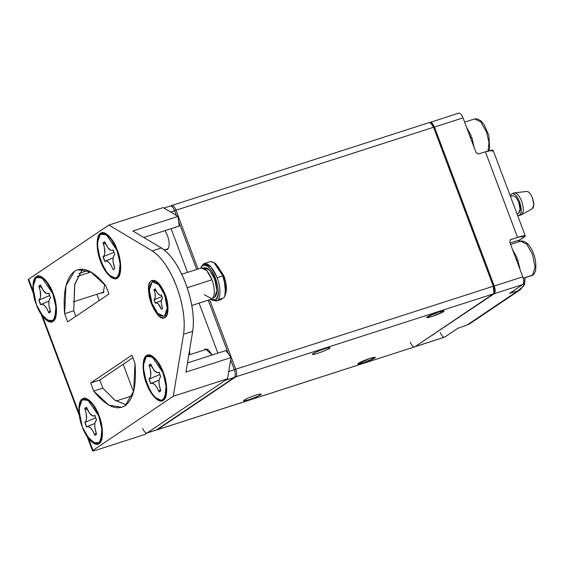 <?xml version="1.0" encoding="UTF-8"?>
<svg xmlns="http://www.w3.org/2000/svg" width="564" height="564" viewBox="0 0 564 564"><rect width="100%" height="100%" fill="white"/><g stroke="black" fill="none" stroke-linecap="round" stroke-linejoin="round"><path stroke-width="0.85" d="M170.871 206.015L171.985 205.472L170.871 206.015M493.958 293.019L494.515 291.602L493.993 286.181L493.31 286.244L493.958 293.019L493.317 293.9C494.557 292.582 494.55 290.03 493.31 286.244L235.738 369.209C236.972 372.994 236.979 375.546 235.738 376.865L493.317 293.9L235.738 376.865L157.3 429.747L414.878 346.782L493.317 293.9L414.878 346.782L157.011 429.888L235.738 376.865L235.019 376.484L235.738 376.865C236.979 375.546 236.972 372.994 235.738 369.209L234.131 369.885L235.738 369.209L209.639 299.78L235.738 369.209L493.31 286.244L433.561 127.267C432.024 123.678 430.494 122.155 428.964 122.698L430.6 122.846L433.561 127.267L175.982 210.231C174.445 206.643 172.915 205.12 171.385 205.663L171.195 206.107L171.675 205.522L429.253 122.557M255.619 395.23C260.321 393.792 261.943 393.651 260.49 394.814C258.002 396.309 254.202 397.916 249.084 399.636C244.381 401.082 242.76 401.216 244.212 400.059C246.701 398.558 250.508 396.95 255.619 395.23C248.498 397.712 244.487 399.538 243.592 400.729C243.69 402.132 262.267 395.019 261.118 394.144C260.681 393.834 258.848 394.201 255.619 395.23M369.85 358.443C374.545 356.998 376.174 356.857 374.715 358.02C372.226 359.515 368.426 361.129 363.308 362.849C358.612 364.288 356.984 364.429 358.443 363.265C360.932 361.771 364.732 360.163 369.85 358.443L357.816 363.935L363.308 362.849L374.715 358.02L375.342 357.35L369.85 358.443M438.658 312.054C443.353 310.616 444.982 310.475 443.523 311.638C441.034 313.133 437.234 314.74 432.116 316.46C427.42 317.899 425.792 318.04 427.251 316.876C429.74 315.382 433.54 313.774 438.658 312.054L427.251 316.876L426.624 317.553L432.116 316.46L443.523 311.638L444.15 310.961L438.658 312.054M324.427 348.848C329.129 347.403 330.751 347.269 329.298 348.425C326.81 349.927 323.01 351.534 317.892 353.254C313.189 354.693 311.568 354.834 313.02 353.67C315.509 352.176 319.316 350.568 324.427 348.848C317.306 351.323 313.295 353.156 312.4 354.34C312.498 355.75 331.075 348.637 329.926 347.755C329.489 347.452 327.656 347.812 324.427 348.848M157.011 429.888L414.878 346.782C413.349 347.325 411.819 345.802 410.282 342.214M174.382 210.908L175.982 210.231L174.382 210.908M171.385 205.663C172.915 205.12 174.445 206.643 175.982 210.231L198.07 269L175.982 210.231L433.561 127.267L493.31 286.244L493.993 286.181L434.245 127.21L433.561 127.267L434.245 127.21L431.876 123.671L430.6 122.846M433.427 334.678L432.285 335.044L433.427 334.678M429.817 122.522L458.722 113.145M463.03 117.855C461.493 114.266 459.963 112.744 458.433 113.286C459.963 112.744 461.493 114.266 463.03 117.855L476.129 152.71L463.03 117.855L434.47 127.055L463.03 117.855M429.881 122.487C431.411 121.944 432.94 123.467 434.47 127.055L494.226 286.026C495.467 289.811 495.467 292.371 494.233 293.689L415.393 346.43M415.964 346.402L444.524 337.202L416.246 346.261L444.806 337.06L457.876 328.248L467.133 325.026L517.59 291.01L509.715 293.308L522.786 284.489L494.233 293.689L522.786 284.489C524.026 283.17 524.019 280.618 522.786 276.832L494.226 286.026L522.786 276.832C524.019 280.618 524.026 283.17 522.786 284.489L509.581 293.449M509.715 293.308L517.59 291.01L523.674 286.103L525.126 277.721L524.442 284.538L520.339 289.677L517.59 291.01L467.133 325.026L457.876 328.248L444.806 337.06C443.276 337.603 441.746 336.081 440.216 332.492M510.709 239.594L509.68 241.977L522.786 276.832L509.68 241.977L510.709 239.594L517.562 237.388L485.385 151.779L478.533 153.993L476.129 152.71L478.533 153.993L485.385 151.779L517.562 237.388L525.274 235.851L519.811 239.89L518.112 242.019L519.811 239.89L510.075 243.028L519.811 239.89L524.393 236.795C526.438 235.167 524.153 235.364 517.562 237.388L510.293 239.792M525.274 235.851L493.098 150.25L485.385 151.779C491.977 149.763 494.261 149.566 492.217 151.194M472.146 321.642L467.133 325.026L469.882 323.694L520.339 289.677M162.46 308.113C160.874 303.263 160.867 299.999 162.453 298.307L161.311 300.788L161.325 303.502L162.46 308.113M151.97 282.254C148.572 285.885 148.572 292.906 151.984 303.319C156.2 313.189 160.409 317.377 164.61 315.882C168.016 312.244 168.009 305.223 164.596 294.81C160.387 284.94 156.179 280.752 151.97 282.254L152.752 281.866L158.879 284.799L164.596 294.81L167.219 307.951L164.61 315.882L163.828 316.263L157.701 313.33L151.984 303.319L149.361 290.185L151.97 282.254M161.226 295.042L161.6 294.93L161.226 295.042C159.267 295.783 157.307 293.83 155.347 289.198L154.127 290.023L156.15 290.693L154.127 290.023C155.742 294.894 155.742 298.166 154.134 299.829L155.361 303.087C157.314 302.346 159.274 304.299 161.233 308.931L161.36 309.262L162.58 308.438L161.36 309.262L158.336 304.017L156.714 302.924L155.234 303.171L154.007 299.907L155.276 297.348L155.001 293.04L154 289.692L155.227 288.867L157.518 293.266L159.936 295.219L161.346 294.958L162.573 298.222L161.346 294.958L160.832 295.233M160.521 300.979L156.792 302.537M155.361 303.087L155.756 302.896M154.134 299.829L161.946 296.551L154.134 299.829M154.007 299.907L154.543 299.688L154.007 299.907M166.895 315.142L164.61 315.882L166.895 315.142M222.019 298.412L221.631 299.343L218.395 300.386L221.631 299.343L222.019 298.412M201.186 267.385L203.371 263.98L204.224 263.564L210.908 266.758L217.147 277.685L222.858 275.845L225.558 287.132L224.768 296.227L223.922 297.799L219.925 299.089L217.626 300.633L219.925 299.089L223.922 297.799C226.566 293.047 226.213 285.729 222.858 275.845L217.147 277.685C220.862 286.554 220.869 299.195 217.161 300.668L216.308 301.084L211.613 299.752M206.325 262.916L210.323 261.625L213.89 262.542L222.858 275.845C218.931 266.349 214.75 261.611 210.323 261.625L204.224 263.564M224.789 296.178L225.621 294.055L223.88 275.761L215.885 263.832L213.975 262.598M214.969 263.325L223.88 275.761C226.862 284.51 227.214 291.052 224.937 295.381M213.827 274.407L213.728 276.797M191.816 305.519L212.015 298.899C215.103 295.592 215.103 289.212 212.001 279.744L187.199 287.732L212.001 279.744L206.805 270.642L201.228 267.978L181.749 274.252M210.95 299.357L215.561 299.815L210.992 299.392L212.268 300.217L217.161 300.668C220.869 299.195 220.862 286.554 217.147 277.685C212.55 266.92 207.961 262.352 203.371 263.98L201.447 266.631L200.897 268.048L203.371 263.98L202.688 265.573C210.612 259.052 224.19 295.169 215.561 299.815C219.022 296.114 219.015 288.965 215.547 278.362C211.253 268.316 206.967 264.051 202.688 265.573L200.897 268.048M203.604 268.02C207.277 266.716 210.95 270.368 214.63 278.983C217.605 288.07 217.605 294.197 214.637 297.369L216.914 290.446L214.63 278.983L209.639 270.241L204.288 267.681M212.882 298.046L214.637 297.369M200.523 268.323C204.344 266.969 208.172 270.776 212.001 279.744C215.103 289.212 215.103 295.592 212.015 298.899L204.196 294.634M96.409 433.723C94.223 427.061 94.223 422.563 96.395 420.236L95.415 421.456L94.822 423.649L94.851 427.385L96.409 433.723M82.288 398.967C77.769 400.757 77.783 416.14 82.309 426.927C86.08 438.221 95.302 447.393 99.067 443.6C103.586 441.809 103.572 426.433 99.052 415.64C95.274 404.346 86.059 395.174 82.288 398.967L83.324 398.459L91.46 402.351L99.052 415.64L102.528 433.074L99.067 443.6L98.03 444.108L89.895 440.223L82.309 426.927L78.826 409.492L82.288 398.967M87.808 409.753L84.953 408.851C87.166 415.548 87.173 420.046 84.96 422.33L86.644 426.814C89.338 425.799 92.031 428.478 94.724 434.851L94.893 435.302L96.578 434.167L94.893 435.302L92.87 430.945L90.733 428.09L88.506 426.596L86.475 426.927L84.79 422.443L85.939 421.111L86.532 418.918L86.158 413.003L84.783 408.399L86.461 407.264L89.62 413.313L92.94 415.999L94.879 415.64L96.564 420.124L94.879 415.64L94.167 416.013M96.225 432.764L94.893 435.302L95.26 434.611L94.724 434.851L96.204 432.814M94.851 423.451L93.934 423.853L94.851 423.451M93.046 424.227L88.668 426.039M86.644 426.814L94.858 423.43M94.71 415.753L95.245 415.59L94.71 415.753C92.017 416.768 89.323 414.089 86.63 407.716L86.461 407.264L84.783 408.399L84.953 408.851L85.531 408.731L84.783 408.399L87.829 409.76M84.96 422.33L95.711 417.853L84.96 422.33M84.79 422.443L85.545 422.133L84.79 422.443M91.946 424.692L93.934 423.853M50.443 311.434C48.257 304.772 48.257 300.274 50.436 297.947L49.449 299.167L48.864 301.359L48.885 305.096L50.443 311.434M36.322 276.677C31.81 278.468 31.817 293.851 36.343 304.638C40.114 315.932 49.336 325.104 53.101 321.311C57.62 319.52 57.606 304.144 53.086 293.351C49.308 282.056 40.093 272.884 36.322 276.677L37.358 276.17L45.494 280.061L53.086 293.351L56.562 310.785L53.101 321.311L52.064 321.818L43.929 317.934L36.343 304.638L32.86 287.203L36.322 276.677M41.842 287.464L38.986 286.561C41.2 293.259 41.207 297.757 38.994 300.041L40.678 304.525C43.372 303.51 46.065 306.189 48.758 312.562L48.927 313.013L50.612 311.878L48.927 313.013L46.904 308.656L44.767 305.808L42.54 304.306L40.509 304.638L38.824 300.154L39.974 298.821L40.566 296.629L40.192 290.714L38.817 286.11L40.495 284.975L43.654 291.024L46.974 293.71L48.913 293.351L50.598 297.834L48.913 293.351L48.201 293.724M50.259 310.475L48.927 313.013L49.294 312.322L48.758 312.562L50.238 310.524M48.885 301.162L47.968 301.564L48.885 301.162M47.08 301.937L42.702 303.749M40.678 304.525L48.892 301.141M48.751 293.463L49.279 293.301L48.751 293.463C46.051 294.478 43.357 291.799 40.664 285.426L40.495 284.975L38.817 286.11L38.986 286.561L39.565 286.442L38.817 286.11L41.863 287.471M38.994 300.041L49.745 295.564L38.994 300.041M38.824 300.154L39.579 299.844L38.824 300.154M45.98 302.403L47.968 301.564M160.627 390.429C158.442 383.767 158.442 379.269 160.62 376.942L159.64 378.162L159.048 380.355L159.069 384.098L160.627 390.429M146.513 355.672C141.994 357.47 142.001 372.846 146.527 383.633C150.306 394.927 159.52 404.099 163.285 400.306C167.804 398.515 167.797 383.139 163.271 372.346C159.492 361.052 150.278 351.88 146.513 355.672L147.549 355.165L155.678 359.056L163.271 372.346L166.747 389.78L163.285 400.306L162.249 400.814L154.113 396.929L146.527 383.633L143.044 366.198L146.513 355.672M152.026 366.459L149.171 365.557C151.385 372.254 151.392 376.752 149.178 379.036L150.863 383.52C153.556 382.505 156.249 385.184 158.942 391.564L159.111 392.008L160.796 390.873L159.111 392.008L157.095 387.658L154.952 384.803L152.724 383.301L150.694 383.633L149.009 379.149L150.158 377.817L150.75 375.624L150.376 369.709L149.002 365.105L150.687 363.97L153.838 370.019L157.166 372.705L159.104 372.346L160.789 376.83L159.104 372.346L158.385 372.719M160.444 389.47L159.111 392.008L159.478 391.317L158.942 391.564L160.423 389.52M159.076 380.157L158.153 380.559L159.076 380.157M157.264 380.933L152.886 382.744M150.863 383.52L159.076 380.136M158.935 372.459L159.471 372.296L158.935 372.459C156.242 373.474 153.542 370.795 150.849 364.422L150.687 363.97L149.002 365.105L149.171 365.557L149.756 365.437L149.002 365.105L152.054 366.466M149.178 379.036L159.936 374.559L149.178 379.036M149.009 379.149L149.763 378.839L149.009 379.149M156.165 381.398L158.153 380.559M114.661 268.14C112.476 261.477 112.476 256.98 114.654 254.653L113.674 255.873L113.082 258.065L113.103 261.809L114.661 268.14M100.547 233.383C96.028 235.181 96.035 250.557 100.561 261.343C104.34 272.638 113.554 281.81 117.319 278.017C121.838 276.226 121.831 260.85 117.305 250.056C113.526 238.762 104.312 229.59 100.547 233.383L101.583 232.876L109.712 236.767L117.305 250.056L120.788 267.491L117.319 278.017L116.283 278.524L108.147 274.64L100.561 261.343L97.078 243.909L100.547 233.383M106.06 244.17L103.205 243.267C105.426 249.965 105.426 254.463 103.212 256.747L104.897 261.231C107.59 260.216 110.283 262.894 112.976 269.275L113.145 269.719L114.83 268.584L113.145 269.719L111.129 265.369L108.986 262.514L106.765 261.012L104.728 261.343L103.043 256.86L104.192 255.527L104.784 253.335L104.41 247.42L103.036 242.816L104.721 241.681L107.872 247.73L111.2 250.416L113.138 250.056L114.823 254.54L113.138 250.056L112.419 250.43M113.11 257.868L105.419 260.984M111.298 258.643L106.92 260.455M104.897 261.231L105.447 260.97M112.969 250.169L113.505 250.007L112.969 250.169C110.276 251.184 107.583 248.505 104.883 242.132L104.721 241.681L103.036 242.816L103.205 243.267L103.79 243.147L103.036 242.816L106.088 244.177M103.212 256.747L113.97 252.27L103.212 256.747M103.043 256.86L103.797 256.549L103.043 256.86M110.206 259.109L112.187 258.27M87.279 436.832L92.552 450.855L92.989 450.382C91.967 451.193 93.109 451.101 96.409 450.086C93.109 451.101 91.967 451.193 92.989 450.382L87.942 436.945L93.934 442.684L98.721 442.684L100.808 439.969L101.872 429.148L98.707 415.872L87.998 400.2L82.633 399.883C79.764 402.153 78.77 407.159 79.651 414.9L41.976 314.656L47.968 320.394L52.755 320.394L54.842 317.68L55.906 306.858L52.741 293.583L42.032 277.911L36.667 277.594C33.798 279.864 32.804 284.869 33.685 292.61L28.637 279.173L28.2 279.645L33.368 293.386M153.337 281.683L151.399 280.724C142.149 285.694 156.693 324.399 165.189 317.405L166.972 315.079L167.882 305.801L165.174 294.429L155.995 280.992L151.399 280.724L153.337 281.683M28.842 279.716L33.685 292.61C32.804 284.869 33.798 279.864 36.667 277.594L39.106 276.924C44.055 277.855 48.603 283.41 52.741 293.583C56.379 304.095 56.999 312.287 54.609 318.174C51.599 322.855 47.39 321.684 41.976 314.656L79.651 414.9C78.77 407.159 79.764 402.153 82.633 399.883L85.072 399.213C90.021 400.144 94.569 405.699 98.707 415.872C102.345 426.384 102.965 434.576 100.575 440.463C97.565 445.144 93.356 443.974 87.942 436.945L92.989 450.382L173.268 396.266L183.561 334.262C185.45 320.606 183.145 304.75 176.638 286.695C169.686 268.943 161.551 257.022 152.238 250.917L108.915 225.057L28.637 279.173L108.915 225.057L152.238 250.917C171.315 262.789 187.805 306.661 183.561 334.262L173.268 396.266L227.525 378.789L231.05 357.569L225.995 350.533L187.452 362.948L225.995 350.533L231.05 357.569L185.93 372.106L231.05 357.569L227.525 378.789L144.955 434.449L227.525 378.789L173.268 396.266L92.989 450.382M146.851 356.589C150.468 352.958 159.302 361.75 162.925 372.578C167.261 382.928 167.275 397.669 162.94 399.39C159.33 403.027 150.489 394.229 146.873 383.4C142.53 373.058 142.523 358.309 146.851 356.589C136.058 362.391 153.034 407.546 162.94 399.39L165.026 396.675L166.091 385.854L162.925 372.578L152.224 356.906L146.851 356.589M64.627 313.739C62.858 291.849 66.157 277.685 74.526 271.235C83.38 266.074 93.843 270.96 105.912 285.906L108.958 294.006L67.673 321.84L64.627 313.739L67.673 321.84L108.958 294.006L105.912 285.906L90.621 271.792L77.649 269.705L74.526 271.235L65.946 285.807L64.627 313.739L73.764 310.792L75.844 316.326L73.764 310.792L64.627 313.739M134.986 363.251C136.756 385.134 133.457 399.305 125.088 405.749C116.233 410.916 105.771 406.024 93.702 391.078L90.656 382.977L131.941 355.151L134.986 363.251L131.941 355.151L90.656 382.977L99.793 380.037L102.838 388.138L114.725 400.073L126.23 404.889L115.042 400.299L102.838 388.138L93.702 391.078L108.986 405.192L121.958 407.279L125.088 405.749L133.668 391.176L134.986 363.251M100.885 234.3C104.502 230.669 113.343 239.46 116.959 250.289C121.302 260.638 121.309 275.38 116.974 277.1C113.364 280.738 104.523 271.947 100.907 261.111C96.564 250.768 96.557 236.02 100.885 234.3C90.099 240.102 107.068 285.257 116.974 277.1L119.06 274.386L120.125 263.564L116.959 250.289L106.258 234.617L100.885 234.3M151.399 280.724C155.988 279.088 160.578 283.657 165.174 294.429C168.89 303.298 168.897 315.932 165.189 317.405C160.599 319.041 156.009 314.472 151.413 303.707C147.69 294.838 147.683 282.197 151.399 280.724M133.513 391.776L123.178 364.274L133.513 391.776M99.229 300.563L96.867 294.274L99.229 300.563M88.767 272.729L87.949 270.558L78.854 273.484L87.998 270.523L88.767 272.729M179.204 226.058L143.785 237.472L179.204 226.058L177.998 216.428L132.878 230.965L161.374 247.97C170.695 254.075 178.823 266.004 185.782 283.755C192.282 301.803 194.594 317.659 192.705 331.315L185.93 372.106L192.705 331.315L183.561 334.262L192.705 331.315C196.949 303.721 180.459 259.849 161.374 247.97L152.238 250.917L161.374 247.97L132.878 230.965L177.998 216.428L163.172 207.58L108.915 225.057L163.172 207.58L177.998 216.428L179.204 226.058M82.513 269.155L74.624 284.848L73.764 310.792L74.793 284.073L82.513 269.155M132.907 357.717L99.793 380.037L132.907 357.717M99.793 380.037L90.656 382.977L93.702 391.078L102.838 388.138L99.793 380.037M96.409 450.086L144.955 434.449L96.409 450.086M189.758 354.685L189.582 350.124L189.758 354.685M100.963 292.956L103.219 292.829L104.728 284.418L103.219 292.829L100.963 292.956M212.226 354.967L205.43 348.947L204.105 350.061L204.901 349.201L208.32 349.765L212.226 354.967M167.43 235.364L165.083 230.613L167.43 235.364C169.729 242.372 169.729 247.095 167.445 249.535C169.729 247.095 169.729 242.372 167.43 235.364M165.189 249.662L167.445 249.535L165.189 249.662M156.101 430.099L146.964 433.046L156.101 430.099M156.383 429.958L234.37 377.394L225.226 380.333L147.246 432.905L156.383 429.958L234.37 377.394C235.604 376.068 235.604 373.516 234.363 369.73L228.723 371.549L234.363 369.73L230.662 359.888L234.363 369.73C235.604 373.516 235.604 376.068 234.37 377.394L225.226 380.333L147.246 432.905C145.716 433.448 144.187 431.925 142.657 428.337M228.413 353.903L208.243 300.231L228.413 353.903M196.667 269.451L178.626 221.448L196.667 269.451M176.377 215.462L174.607 210.753L170.631 212.036L174.607 210.753C173.077 207.164 171.548 205.641 170.018 206.184C171.548 205.641 173.077 207.164 174.607 210.753L176.377 215.462M171.096 228.674L187.53 272.391L171.096 228.674M199.099 303.178L217.887 353.142L199.099 303.178M473.993 232.967L474.12 232.537L473.993 232.967M521.418 214.75L521.418 214.75C523.822 212.72 523.907 208.201 521.665 201.2C523.907 208.095 523.829 212.614 521.418 214.75L519.359 215.42L521.418 214.75C523.822 212.72 523.907 208.201 521.665 201.2C519.127 195.193 516.532 192.479 513.882 193.057L514.495 192.881L513.882 193.057C516.532 192.479 519.127 195.193 521.665 201.2C523.907 208.095 523.829 212.614 521.418 214.75L517.597 215.434L519.359 215.42C520.551 214.778 521.192 213.143 521.263 210.513L519.599 201.863C521.841 208.87 521.763 213.382 519.359 215.42L521.418 214.75M532.289 208.765L521.517 214.701L532.289 208.765C534.2 207.073 534.263 203.484 532.479 198.006C530.47 193.233 528.405 191.083 526.304 191.541C528.405 191.083 530.47 193.233 532.479 198.006L533.805 204.873L532.289 208.765C534.2 207.073 534.263 203.484 532.479 198.006C530.47 193.233 528.405 191.083 526.304 191.541C528.405 191.083 530.47 193.233 532.479 198.006L533.805 204.873L532.289 208.765M515.144 192.909L513.882 193.057C516.532 192.479 519.127 195.193 521.665 201.2C519.127 195.193 516.532 192.479 513.882 193.057L515.144 192.909M511.816 193.727L511.816 193.727C514.474 193.142 517.068 195.856 519.599 201.863C517.068 195.856 514.474 193.142 511.816 193.727L510.265 195.934L511.816 193.727C514.474 193.142 517.068 195.856 519.599 201.863C521.841 208.87 521.763 213.382 519.359 215.42L517.597 215.434L519.359 215.42C520.551 214.778 521.192 213.143 521.263 210.513L519.599 201.863C517.068 195.856 514.474 193.142 511.816 193.727L510.265 195.934L511.816 193.727M518.584 213.192L517.068 214.024L518.584 213.192C520.494 211.493 520.558 207.897 518.774 202.42C516.765 197.647 514.699 195.489 512.591 195.955C514.699 195.489 516.765 197.647 518.774 202.42L520.1 209.293L518.584 213.192C520.494 211.493 520.558 207.897 518.774 202.42C516.765 197.647 514.699 195.489 512.591 195.955C514.699 195.489 516.765 197.647 518.774 202.42L520.1 209.293L518.584 213.192M470.743 136.051L471.053 136.84M464.644 122.148L474.627 118.933L480.754 121.859L486.471 131.877L488.974 142.459L488.05 150.976L488.974 142.459L486.471 131.877L480.754 121.859L474.627 118.933L477.609 118.933L481.17 121.098L484.109 124.637L488.875 135.522L489.637 148.283L488.657 150.807M516.709 258.34L517.019 259.13M519.811 241.603L520.593 241.223L526.72 244.149L532.437 254.167L535.06 267.301L532.451 275.232L531.669 275.613L532.451 275.232L535.06 267.301L532.437 254.167L526.72 244.149L520.593 241.223C519.86 240.553 526.628 240.553 530.075 246.926C534.679 253.913 536.519 261.795 535.603 270.572C534.446 273.878 533.135 275.563 531.669 275.613L523.258 278.32M523.23 278.2L532.451 275.232L523.23 278.2M445.511 326.133L445.884 326.281L445.511 326.133M451.454 322.523L451.588 322.037L451.454 322.523M470.721 138.314L471.828 137.397L470.721 138.314M471.18 135.684L470.073 136.608L471.18 135.684L466.534 127.189L471.18 135.684M474.155 147.451L471.828 137.397L474.155 147.451M516.687 260.603L517.794 259.687L516.687 260.603M517.146 257.974L516.039 258.897L517.146 257.974L512.5 249.478L517.146 257.974M520.114 269.74L517.794 259.687L520.114 269.74M161.332 300.605L155.727 302.91M160.874 295.219L161.389 295.064M166.112 315.523L163.828 316.263M152.752 281.866L155.037 281.133M218.021 300.534L216.308 301.084M94.223 415.992L94.935 415.781M132.209 395.829L116.092 401.018M48.257 293.703L48.969 293.491M104.023 291.969L73.242 301.881M91.001 272.003L77.289 276.423M158.449 372.698L159.154 372.487M207.157 349.081L188.771 355.003M112.483 250.409L113.188 250.197M168.241 248.675L164.244 249.965M79.334 415.675L41.313 314.543M170.3 206.05L163.997 208.074M526.783 191.407L514.488 192.881L526.783 191.407M514.128 192.966L512.063 193.628L514.128 192.966M521.178 214.849L519.113 215.511L521.178 214.849M513.071 195.814L510.342 196.138L513.071 195.814M510.603 244.438L520.593 241.223"/></g></svg>

